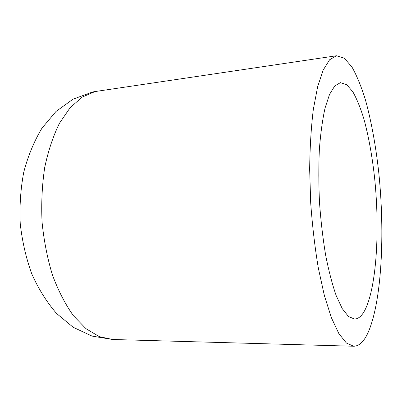 <?xml version="1.0" encoding="UTF-8"?>
<svg xmlns="http://www.w3.org/2000/svg" width="402" height="402" viewBox="0 0 402 402"><rect width="100%" height="100%" fill="white"/><g stroke="black" fill="none" stroke-linecap="round" stroke-linejoin="round"><path stroke-width="0.6" d="M365.031 309.897C361.931 315.917 358.408 318.967 354.463 319.057L348.464 316.474L342.273 308.666L336.178 295.591C332.258 284.35 328.751 270.893 325.65 255.215C322.886 238.547 320.841 220.979 319.505 202.518C318.645 184.031 318.595 166.348 319.364 149.469C320.58 133.534 322.469 119.751 325.032 108.133L329.529 94.425L334.755 85.938L340.404 82.656L346.705 84.656L352.866 91.847C356.825 98.922 360.483 107.887 363.84 118.741C368.634 136.343 372.247 156.283 374.669 178.553C379.905 229.894 376.664 286.621 365.031 309.897M367.8 333.193C363.76 341.79 359.056 346.137 353.7 346.238L346.413 343.047L338.846 333.58L331.364 317.67L324.379 295.591L318.339 268.149C314.902 247.587 312.359 225.889 310.701 203.045L309.656 169.277C309.922 147.373 311.138 127.459 313.314 109.525L317.63 86.777L323.178 70.094L329.57 59.797L336.424 55.762L344.318 58.174L351.986 67.069C356.881 75.792 361.378 86.772 365.483 100.003C371.332 121.379 375.749 145.444 378.724 172.192C385.126 233.733 381.774 302.415 367.8 333.193M353.7 346.238L112.686 339.494L99.359 336.655L86.018 328.705L73.305 315.57C65.33 304.339 58.396 290.877 52.506 275.189C47.416 258.491 43.929 240.793 42.054 222.1C41.2 203.291 42.079 185.111 44.692 167.554C48.245 150.82 53.164 136.067 59.441 123.288L70.154 107.661L82.239 97.058L95.058 91.561L336.424 55.762M112.686 339.494L92.013 336.087L73.149 327.253L56.556 313.475C46.702 302.068 38.421 288.827 31.718 273.747C26.009 257.873 22.185 241.195 20.246 223.718C19.437 206.131 20.608 188.955 23.748 172.197C27.994 156.026 34.049 141.373 41.924 128.238L55.973 111.49L72.958 99.224L92.5 92.013L97.907 91.023"/></g></svg>
